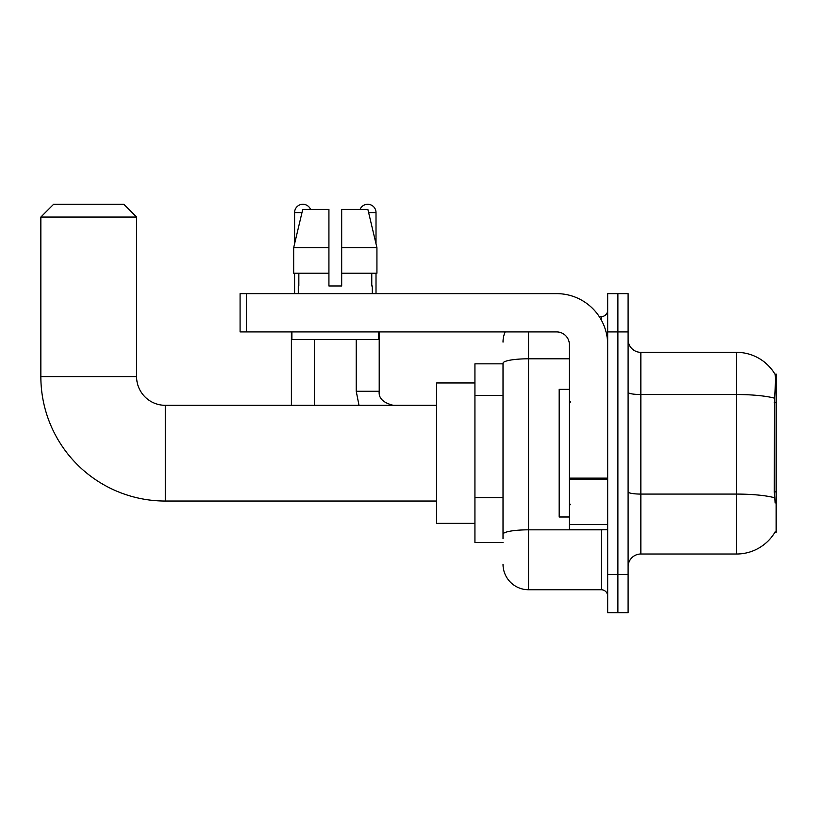 <?xml version="1.0" encoding="UTF-8"?>
<svg xmlns="http://www.w3.org/2000/svg" width="817" height="817" viewBox="0 0 817 817"><rect width="100%" height="100%" fill="white"/><g stroke="black" fill="none" stroke-linecap="round" stroke-linejoin="round"><path stroke-width="1.23" d="M774.894 532.306L775.119 531.928A44.669 44.669 0 0 1 736.587 554.008A44.669 44.669 0 0 0 774.894 532.306L776.15 532.306L776.15 374.043L774.986 374.196A44.669 44.669 0 0 0 736.587 352.341A44.669 44.669 0 0 1 774.894 374.043A44.669 44.669 0 0 0 736.587 352.341L640.855 352.341A12.766 12.766 0 0 1 628.099 339.576A12.766 12.766 0 0 0 640.855 352.341L640.855 554.008A12.766 12.766 0 0 0 628.099 566.763M503.017 363.831L474.932 363.831L474.932 542.519L503.017 542.519M617.887 574.422L617.887 612.719L628.099 612.719L628.099 574.422L617.887 574.422L617.887 612.719L607.674 612.719L607.674 574.422L617.887 574.422L617.887 331.916L617.887 574.422M607.674 574.422L607.674 293.63L617.887 293.63L617.887 331.916L617.887 293.63L628.099 293.63L628.099 574.422M775.119 502.945L774.302 491.865L774.485 398.175C775.588 384.296 775.752 376.3 774.986 374.196A44.669 44.669 0 0 0 736.587 352.341L736.587 394.529L640.855 394.529A12.766 2.216 0 0 1 628.099 392.313M774.618 497.778A44.669 7.761 180 0 0 736.587 494.081L736.587 554.008L640.855 554.008M503.017 538.689L503.017 363.228A25.531 4.432 180 0 1 528.538 358.796L569.388 358.796M528.538 331.916L528.538 589.741L601.292 589.741L601.292 529.753M599.259 316.608L601.292 316.608A6.383 6.383 0 0 0 607.674 310.225M607.674 596.124A6.383 6.383 0 0 0 601.292 589.741M503.017 342.129A25.531 25.531 0 0 1 505.141 331.916M528.538 589.741A25.531 25.531 0 0 1 503.017 564.21M341.68 285.97L328.924 285.97L341.68 285.97L328.924 285.97L341.68 285.97L341.68 209.387L367.864 209.387L376.933 247.684L376.933 273.205L341.68 273.205M360.062 209.387A8.293 8.293 0 0 1 376.014 212.583L376.014 243.793L376.933 247.684L341.68 247.684M328.924 247.684L328.924 273.205L328.924 247.684L328.924 273.205L293.671 273.205L293.671 247.684L302.739 209.387L328.924 209.387L328.924 247.684L293.671 247.684L294.59 243.793L294.59 212.583L301.973 212.583M569.388 389.352L559.175 389.352L559.175 516.987L569.388 516.987M436.646 501.035L165.289 501.035A124.439 124.439 0 0 1 40.85 376.596L40.85 217.046L53.616 204.281L123.816 204.281L136.572 217.046L40.85 217.046M165.289 501.035L165.289 405.314A28.718 28.718 0 0 1 136.572 376.596L136.572 217.046M474.932 382.969L436.646 382.969L436.646 523.37L474.932 523.37M294.59 212.583A8.293 8.293 0 0 1 310.542 209.387M314.371 405.314L314.371 339.576M291.393 405.314L291.393 331.916M294.59 273.205L294.59 293.63M356.232 339.576L356.232 391.272L379.211 391.272L379.211 331.916M376.014 273.205L376.014 293.63M607.674 529.753L569.388 529.753L569.388 478.139L607.674 478.139M607.674 344.682A51.052 51.052 0 0 0 556.622 293.63L246.468 293.63L246.468 331.916L556.622 331.916A12.766 12.766 0 0 1 569.388 344.682L569.388 478.139M246.468 331.916L240.086 331.916L240.086 293.63L246.468 293.63M298.287 285.97L298.838 285.97L298.287 285.97L298.287 293.63M372.317 285.97L371.766 285.97L372.317 285.97L372.317 293.63M371.766 273.205L371.766 285.97M328.924 273.205L328.924 285.97M298.838 285.97L298.838 273.205M291.904 331.916L291.904 339.576L378.7 339.576L378.7 331.916M376.933 247.684L367.864 209.387M302.739 209.387L293.671 247.684M776.15 402.515L774.302 402.515M776.15 491.865L774.302 491.865M503.017 395.469L474.932 395.469M503.017 497.573L474.932 497.573M774.485 398.175A44.669 7.761 180 0 0 736.587 394.529L736.587 494.081L640.855 494.081A12.766 2.216 -0 0 1 628.099 491.865M628.099 331.916L607.674 331.916M603.508 529.753A6.383 1.113 0 0 1 601.292 529.824L528.538 529.824A25.531 4.432 180 0 0 503.017 534.257M601.292 319.968L601.292 316.608M40.85 376.596L136.572 376.596M368.63 212.583L376.014 212.583M607.674 479.252L569.388 479.252M569.388 524.483L607.674 524.483M570.654 402.117L569.388 400.841M570.654 504.222L569.388 505.498M436.646 405.314L165.289 405.314M356.232 391.272L359 405.314M379.211 391.272C378.434 398.083 383.112 402.761 393.253 405.314C383.112 402.761 378.434 398.083 379.211 391.272C378.434 398.083 383.112 402.761 393.253 405.314C383.112 402.761 378.434 398.083 379.211 391.272C378.434 398.083 383.112 402.761 393.253 405.314C383.112 402.761 378.434 398.083 379.211 391.272C378.434 398.083 383.112 402.761 393.253 405.314C383.112 402.761 378.434 398.083 379.211 391.272C378.434 398.083 383.112 402.761 393.253 405.314C383.112 402.761 378.434 398.083 379.211 391.272C378.434 398.083 383.112 402.761 393.253 405.314"/></g></svg>
